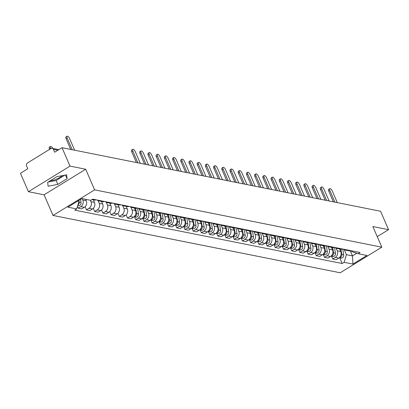 <?xml version="1.0" encoding="UTF-8"?>
<svg xmlns="http://www.w3.org/2000/svg" width="409" height="409" viewBox="0 0 409 409"><rect width="100%" height="100%" fill="white"/><g stroke="black" fill="none" stroke-linecap="round" stroke-linejoin="round"><path stroke-width="0.61" d="M70.011 166.1L28.42 191.693L44.095 194.822L53.027 215.456L340.206 272.772L381.801 247.179L94.617 189.863L85.691 169.229L70.011 166.1L62.04 147.69L380.58 211.264L388.55 229.674L372.87 226.545L381.801 247.179M28.42 191.693L20.45 173.278L27.812 168.748L26.57 165.88A2.127 1.835 -78.7 0 1 27.434 163.007L50.972 148.523A2.127 1.835 -78.7 0 1 52.188 148.288L58.891 149.628M62.178 175.666A8.287 2.618 -23.4 0 1 50.343 180.712M377.236 236.637L388.55 229.674M57.894 150.241L53.436 149.351L54.678 152.22L62.04 147.69M53.436 149.351A2.127 1.835 -78.7 0 0 52.188 148.288M82.178 198.636L82.787 200.042A4.888 4.218 101.3 0 1 80.803 206.652L78.267 208.212L81.739 208.907L84.274 207.343A4.888 4.218 -78.7 0 0 86.258 200.732L85.65 199.326M92.797 199.163A4.888 4.218 101.3 0 1 92.439 199.265M77.485 206.407L78.267 208.212M91.989 199.541L94.29 200.001A4.888 4.218 -78.7 0 0 96.268 199.853M90.389 200.272L90.997 201.678A4.888 4.218 101.3 0 1 89.014 208.288L86.473 209.853L89.949 210.543L92.485 208.984A4.888 4.218 -78.7 0 0 94.469 202.373L93.364 199.817M101.003 200.799A4.888 4.218 101.3 0 1 99.024 200.947A4.888 4.218 101.3 0 1 97.25 200.047M85.108 206.688L86.473 209.853M99.024 200.947L102.495 201.637A4.888 4.218 -78.7 0 0 104.479 201.494M98.022 200.589L99.203 203.319A4.888 4.218 101.3 0 1 97.219 209.929L94.683 211.489L98.155 212.184L100.691 210.62A4.888 4.218 -78.7 0 0 102.679 204.009L101.57 201.453M109.213 202.435A4.888 4.218 101.3 0 1 107.23 202.583A4.888 4.218 101.3 0 1 105.461 201.688M93.313 208.329L94.683 211.489M107.23 202.583L110.706 203.278A4.888 4.218 -78.7 0 0 112.685 203.13M106.233 202.225L107.414 204.955A4.888 4.218 101.3 0 1 105.43 211.565L102.889 213.13L106.366 213.82L108.901 212.261A4.888 4.218 -78.7 0 0 110.885 205.65L109.781 203.094M117.419 204.076A4.888 4.218 101.3 0 1 115.44 204.224A4.888 4.218 101.3 0 1 113.666 203.324M101.524 209.965L102.889 213.13M115.44 204.224L118.912 204.914A4.888 4.218 -78.7 0 0 120.895 204.766M114.438 203.866L115.619 206.596A4.888 4.218 101.3 0 1 113.636 213.207L111.1 214.766L114.571 215.456L117.107 213.897A4.888 4.218 -78.7 0 0 119.096 207.286L117.986 204.73M125.629 205.712A4.888 4.218 101.3 0 1 123.646 205.86A4.888 4.218 101.3 0 1 121.877 204.965M109.73 211.606L111.1 214.766M123.646 205.86L127.122 206.555A4.888 4.218 -78.7 0 0 129.101 206.407M122.649 205.502L123.83 208.232A4.888 4.218 101.3 0 1 121.846 214.843L119.305 216.402L122.782 217.097L125.318 215.538A4.888 4.218 -78.7 0 0 127.301 208.927L126.197 206.366M133.835 207.353A4.888 4.218 101.3 0 1 131.856 207.496A4.888 4.218 101.3 0 1 130.082 206.601M117.94 213.242L119.305 216.402M131.856 207.496L135.328 208.191A4.888 4.218 -78.7 0 0 137.312 208.043M130.854 207.143L132.035 209.868A4.888 4.218 101.3 0 1 130.052 216.479L127.516 218.043L130.987 218.733L133.523 217.174A4.888 4.218 -78.7 0 0 135.512 210.563L134.403 208.007M142.046 208.989A4.888 4.218 101.3 0 1 140.062 209.137A4.888 4.218 101.3 0 1 138.293 208.242M126.146 214.878L127.516 218.043M140.062 209.137L143.539 209.827A4.888 4.218 -78.7 0 0 145.517 209.684M139.065 208.779L140.246 211.509A4.888 4.218 101.3 0 1 138.262 218.12L135.722 219.679L139.198 220.374L141.734 218.81A4.888 4.218 -78.7 0 0 143.717 212.199L142.613 209.643M150.251 210.63A4.888 4.218 101.3 0 1 148.273 210.773A4.888 4.218 101.3 0 1 146.499 209.878M134.53 216.923L135.722 219.679M148.273 210.773L151.744 211.468A4.888 4.218 -78.7 0 0 153.728 211.32M147.271 210.42L148.452 213.145A4.888 4.218 101.3 0 1 146.468 219.756L143.932 221.32L147.404 222.01L149.939 220.451A4.888 4.218 -78.7 0 0 151.928 213.841L150.819 211.284M158.462 212.266A4.888 4.218 101.3 0 1 156.478 212.414A4.888 4.218 101.3 0 1 154.709 211.514M142.741 218.559L143.932 221.32M156.478 212.414L159.955 213.104A4.888 4.218 -78.7 0 0 161.933 212.961M155.481 212.056L156.662 214.786A4.888 4.218 101.3 0 1 154.679 221.397L152.138 222.956L155.614 223.651L158.15 222.087A4.888 4.218 -78.7 0 0 160.134 215.477L159.029 212.92M166.667 213.902A4.888 4.218 101.3 0 1 164.689 214.05A4.888 4.218 101.3 0 1 162.915 213.155M150.947 220.2L152.138 222.956M164.689 214.05L168.16 214.745A4.888 4.218 -78.7 0 0 170.144 214.597M163.687 213.692L164.868 216.422A4.888 4.218 101.3 0 1 162.884 223.033L160.348 224.597L163.82 225.287L166.356 223.728A4.888 4.218 -78.7 0 0 168.344 217.118L167.235 214.561M174.878 215.543A4.888 4.218 101.3 0 1 172.895 215.691A4.888 4.218 101.3 0 1 171.126 214.791M159.157 221.836L160.348 224.597M172.895 215.691L176.371 216.381A4.888 4.218 -78.7 0 0 178.35 216.233M171.898 215.333L173.079 218.063A4.888 4.218 101.3 0 1 171.095 224.674L168.554 226.233L172.031 226.929L174.566 225.364A4.888 4.218 -78.7 0 0 176.55 218.754L175.446 216.197M183.084 217.179A4.888 4.218 101.3 0 1 181.105 217.327A4.888 4.218 101.3 0 1 179.331 216.433M167.363 223.478L168.554 226.233M181.105 217.327L184.577 218.023A4.888 4.218 -78.7 0 0 186.56 217.874M180.103 216.969L181.284 219.699A4.888 4.218 101.3 0 1 179.3 226.31L176.765 227.869L180.236 228.565L182.772 227.005A4.888 4.218 -78.7 0 0 184.761 220.395L183.651 217.833M191.294 218.82A4.888 4.218 101.3 0 1 189.311 218.963A4.888 4.218 101.3 0 1 187.542 218.069M175.573 225.114L176.765 227.869M189.311 218.963L192.787 219.659A4.888 4.218 -78.7 0 0 194.766 219.51M188.314 218.611L189.495 221.335A4.888 4.218 101.3 0 1 187.511 227.946L184.97 229.51L188.447 230.201L190.983 228.641A4.888 4.218 -78.7 0 0 192.966 222.031L191.862 219.475M199.5 220.456A4.888 4.218 101.3 0 1 197.521 220.604A4.888 4.218 101.3 0 1 195.747 219.71M183.779 226.75L184.97 229.51M197.521 220.604L200.993 221.295A4.888 4.218 -78.7 0 0 202.976 221.151M196.519 220.246L197.7 222.977A4.888 4.218 101.3 0 1 195.717 229.587L193.181 231.146L196.652 231.842L199.193 230.277A4.888 4.218 -78.7 0 0 201.177 223.667L200.067 221.111M207.711 222.097A4.888 4.218 101.3 0 1 205.727 222.24A4.888 4.218 101.3 0 1 203.958 221.346M191.99 228.391L193.181 231.146M205.727 222.24L209.203 222.936A4.888 4.218 -78.7 0 0 211.182 222.787M204.73 221.888L205.911 224.613A4.888 4.218 101.3 0 1 203.927 231.223L201.392 232.787L204.863 233.478L207.399 231.918A4.888 4.218 -78.7 0 0 209.382 225.308L208.278 222.752M215.921 223.733A4.888 4.218 101.3 0 1 213.938 223.881A4.888 4.218 101.3 0 1 212.164 222.982M200.195 230.027L201.392 232.787M213.938 223.881L217.409 224.572A4.888 4.218 -78.7 0 0 219.393 224.429M212.936 223.524L214.117 226.254A4.888 4.218 101.3 0 1 212.133 232.864L209.597 234.423L213.069 235.119L215.609 233.554A4.888 4.218 -78.7 0 0 217.593 226.944L216.484 224.388M224.127 225.369A4.888 4.218 101.3 0 1 222.148 225.517A4.888 4.218 101.3 0 1 220.374 224.623M208.406 231.668L209.597 234.423M222.148 225.517L225.62 226.213A4.888 4.218 -78.7 0 0 227.598 226.065M221.146 225.16L222.327 227.89A4.888 4.218 101.3 0 1 220.344 234.5L217.808 236.065L221.279 236.755L223.815 235.195A4.888 4.218 -78.7 0 0 225.799 228.585L224.694 226.029M232.338 227.01A4.888 4.218 101.3 0 1 230.354 227.159A4.888 4.218 101.3 0 1 228.58 226.259M216.612 233.304L217.808 236.065M230.354 227.159L233.825 227.849A4.888 4.218 -78.7 0 0 235.809 227.701M229.357 226.801L230.533 229.531A4.888 4.218 101.3 0 1 228.549 236.141L226.013 237.701L229.485 238.396L232.026 236.831A4.888 4.218 -78.7 0 0 234.009 230.221L232.9 227.665M240.543 228.646A4.888 4.218 101.3 0 1 238.565 228.795A4.888 4.218 101.3 0 1 236.791 227.9M224.822 234.945L226.013 237.701M238.565 228.795L242.036 229.49A4.888 4.218 -78.7 0 0 244.015 229.342M237.563 228.437L238.744 231.167A4.888 4.218 101.3 0 1 236.76 237.777L234.224 239.337L237.695 240.032L240.231 238.473A4.888 4.218 -78.7 0 0 242.215 231.862L241.111 229.301M248.754 230.287A4.888 4.218 101.3 0 1 246.77 230.431A4.888 4.218 101.3 0 1 244.996 229.536M233.028 236.581L234.224 239.337M246.77 230.431L250.242 231.126A4.888 4.218 -78.7 0 0 252.225 230.978M245.773 230.078L246.954 232.803A4.888 4.218 101.3 0 1 244.965 239.413L242.43 240.978L245.901 241.668L248.442 240.109A4.888 4.218 -78.7 0 0 250.426 233.498L249.316 230.942M256.959 231.923A4.888 4.218 101.3 0 1 254.981 232.072A4.888 4.218 101.3 0 1 253.207 231.177M241.238 238.217L242.43 240.978M254.981 232.072L258.452 232.762A4.888 4.218 -78.7 0 0 260.431 232.619M253.979 231.714L255.16 234.444A4.888 4.218 101.3 0 1 253.176 241.054L250.64 242.614L254.112 243.309L256.647 241.745A4.888 4.218 -78.7 0 0 258.631 235.134L257.527 232.578M265.17 233.565A4.888 4.218 101.3 0 1 263.186 233.708A4.888 4.218 101.3 0 1 261.412 232.813M249.444 239.858L250.64 242.614M263.186 233.708L266.658 234.403A4.888 4.218 -78.7 0 0 268.641 234.255M262.189 233.355L263.37 236.08A4.888 4.218 101.3 0 1 261.382 242.69L258.846 244.255L262.317 244.945L264.858 243.386A4.888 4.218 -78.7 0 0 266.842 236.775L265.732 234.219M273.376 235.201A4.888 4.218 101.3 0 1 271.397 235.349A4.888 4.218 101.3 0 1 269.623 234.449M257.655 241.494L258.846 244.255M271.397 235.349L274.868 236.039A4.888 4.218 -78.7 0 0 276.847 235.896M270.395 234.991L271.576 237.721A4.888 4.218 101.3 0 1 269.592 244.331L267.057 245.891L270.528 246.586L273.064 245.022A4.888 4.218 -78.7 0 0 275.047 238.411L273.943 235.855M281.586 236.837A4.888 4.218 101.3 0 1 279.603 236.985A4.888 4.218 101.3 0 1 277.829 236.09M265.86 243.135L267.057 245.891M279.603 236.985L283.074 237.68A4.888 4.218 -78.7 0 0 285.058 237.532M278.606 236.627L279.787 239.357A4.888 4.218 101.3 0 1 277.798 245.967L275.262 247.532L278.733 248.222L281.274 246.663A4.888 4.218 -78.7 0 0 283.258 240.052L282.149 237.496M289.792 238.478A4.888 4.218 101.3 0 1 287.813 238.626A4.888 4.218 101.3 0 1 286.039 237.726M274.071 244.771L275.262 247.532M287.813 238.626L291.285 239.316A4.888 4.218 -78.7 0 0 293.263 239.168M286.811 238.268L287.992 240.998A4.888 4.218 101.3 0 1 286.009 247.609L283.473 249.168L286.944 249.863L289.48 248.299A4.888 4.218 -78.7 0 0 291.464 241.688L290.359 239.132M298.003 240.114A4.888 4.218 101.3 0 1 296.019 240.262A4.888 4.218 101.3 0 1 294.245 239.367M282.276 246.412L283.473 249.168M296.019 240.262L299.49 240.957A4.888 4.218 -78.7 0 0 301.474 240.809M295.022 239.904L296.203 242.634A4.888 4.218 101.3 0 1 294.214 249.245L291.678 250.804L295.15 251.499L297.691 249.94A4.888 4.218 -78.7 0 0 299.674 243.329L298.565 240.768M306.208 241.755A4.888 4.218 101.3 0 1 304.23 241.898A4.888 4.218 101.3 0 1 302.456 241.003M290.487 248.048L291.678 250.804M304.23 241.898L307.701 242.593A4.888 4.218 -78.7 0 0 309.679 242.445M303.227 241.545L304.408 244.27A4.888 4.218 101.3 0 1 302.425 250.881L299.889 252.445L303.36 253.135L305.896 251.576A4.888 4.218 -78.7 0 0 307.88 244.965L306.776 242.409M314.419 243.391A4.888 4.218 101.3 0 1 312.435 243.539A4.888 4.218 101.3 0 1 310.661 242.644M298.693 249.684L299.889 252.445M312.435 243.539L315.906 244.229A4.888 4.218 -78.7 0 0 317.89 244.086M311.438 243.181L312.619 245.911A4.888 4.218 101.3 0 1 310.63 252.522L308.095 254.081L311.566 254.776L314.107 253.212A4.888 4.218 -78.7 0 0 316.091 246.601L314.981 244.045M322.624 245.032A4.888 4.218 101.3 0 1 320.646 245.175A4.888 4.218 101.3 0 1 318.872 244.28M306.903 251.325L308.095 254.081M320.646 245.175L324.117 245.87A4.888 4.218 -78.7 0 0 326.096 245.722M319.644 244.822L320.825 247.547A4.888 4.218 101.3 0 1 318.841 254.158L316.305 255.722L319.777 256.412L322.312 254.853A4.888 4.218 -78.7 0 0 324.296 248.243L323.192 245.686M330.835 246.668A4.888 4.218 101.3 0 1 328.851 246.816A4.888 4.218 101.3 0 1 327.077 245.916M315.109 252.961L316.305 255.722M328.851 246.816L332.323 247.506A4.888 4.218 -78.7 0 0 334.306 247.363M327.854 246.458L329.035 249.188A4.888 4.218 101.3 0 1 327.047 255.799L324.511 257.358L327.982 258.053L330.523 256.489A4.888 4.218 -78.7 0 0 332.507 249.879L331.397 247.322M339.041 248.304A4.888 4.218 101.3 0 1 337.062 248.452A4.888 4.218 101.3 0 1 335.288 247.557M323.32 254.602L324.511 257.358M337.062 248.452L340.533 249.147A4.888 4.218 -78.7 0 0 342.512 248.999M336.06 248.094L337.241 250.824A4.888 4.218 101.3 0 1 335.257 257.435L332.721 258.999L336.193 259.689L338.729 258.13A4.888 4.218 -78.7 0 0 340.712 251.52L339.608 248.963M347.251 249.945A4.888 4.218 101.3 0 1 345.268 250.093A4.888 4.218 101.3 0 1 343.494 249.193M331.525 256.238L332.721 258.999M345.268 250.093L348.739 250.783A4.888 4.218 -78.7 0 0 350.723 250.635M77.792 201.075L79.014 201.315L78.676 200.533M78.865 200.415L79.014 201.315L76.728 208.933L67.889 207.169L81.861 198.569L90.701 200.333L92.654 199.132L360.053 252.501L358.1 253.703L366.939 255.467L352.962 264.066L344.122 262.302L346.413 254.684L352.461 255.891L356.755 253.253M76.728 208.933L74.77 210.134L342.169 263.503L344.122 262.302M53.027 215.456L94.617 189.863M44.095 194.822L85.691 169.229M67.081 178.687L66.636 174.822L56.928 176.657L47.659 182.363L48.098 186.228L57.812 184.387L67.081 178.687L65.501 175.037M350.247 250.773L352.461 255.891L352.962 264.066M344.271 249.735L346.413 254.684M358.1 253.703L351.566 251.509L351.234 250.737M339.736 257.88L342.169 263.503M48.257 181.995L56.13 180.502L64.801 175.17M56.13 180.502L57.812 184.387M70.726 149.423L66.105 138.733A2.444 0.961 -121.6 0 1 66.033 136.892L67.112 136.228A2.444 0.961 58.4 0 0 67.183 138.068L72.224 149.72M74.648 150.205L69.607 138.554A2.444 0.961 58.4 0 0 67.112 136.228M52.787 148.411A2.444 0.961 58.4 0 0 50.476 146.463A2.444 0.961 58.4 0 0 50.547 148.303L50.711 148.687M79.014 201.32L79.136 202.082A2.659 2.29 101.3 0 1 77.909 204.991M80.532 199.387L81.033 202.455A2.659 2.29 101.3 0 1 78.242 205.686L77.73 205.589M49.632 149.351L49.469 148.968A2.444 0.961 -121.6 0 1 49.397 147.133L50.476 146.463M136.391 162.526L131.77 151.841A2.444 0.961 -121.6 0 1 131.698 150.001L132.777 149.336A2.444 0.961 58.4 0 0 132.848 151.177L137.894 162.828M140.313 163.309L135.272 151.657A2.444 0.961 58.4 0 0 132.777 149.336M144.602 164.167L139.975 153.477A2.444 0.961 -121.6 0 1 139.904 151.637L140.987 150.972A2.444 0.961 58.4 0 0 141.059 152.813L146.1 164.464M148.523 164.95L143.477 153.298A2.444 0.961 58.4 0 0 140.987 150.972M152.808 165.803L148.186 155.118A2.444 0.961 -121.6 0 1 148.114 153.278L149.193 152.613A2.444 0.961 58.4 0 0 149.265 154.449L154.311 166.105M156.729 166.586L151.688 154.934A2.444 0.961 58.4 0 0 149.193 152.613M161.018 167.445L156.391 156.754A2.444 0.961 -121.6 0 1 156.32 154.914L157.404 154.249A2.444 0.961 58.4 0 0 157.475 156.09L162.516 167.741M164.939 168.227L159.893 156.57A2.444 0.961 58.4 0 0 157.404 154.249M169.224 169.081L164.602 158.39A2.444 0.961 -121.6 0 1 164.53 156.555L165.614 155.885A2.444 0.961 58.4 0 0 165.681 157.726L170.727 169.382M173.145 169.863L168.104 158.211A2.444 0.961 58.4 0 0 165.614 155.885M177.434 170.722L172.808 160.031A2.444 0.961 -121.6 0 1 172.741 158.191L173.82 157.526A2.444 0.961 58.4 0 0 173.891 159.367L178.932 171.018M181.356 171.504L176.31 159.847A2.444 0.961 58.4 0 0 173.82 157.526M185.645 172.358L181.018 161.667A2.444 0.961 -121.6 0 1 180.947 159.827L182.031 159.162A2.444 0.961 58.4 0 0 182.097 161.003L187.143 172.654M189.561 173.14L184.52 161.489A2.444 0.961 58.4 0 0 182.031 159.162M193.851 173.994L189.224 163.309A2.444 0.961 -121.6 0 1 189.157 161.468L190.236 160.803A2.444 0.961 58.4 0 0 190.308 162.644L195.349 174.295M197.772 174.776L192.726 163.125A2.444 0.961 58.4 0 0 190.236 160.803M202.061 175.635L197.435 164.945A2.444 0.961 -121.6 0 1 197.363 163.104L198.447 162.439A2.444 0.961 58.4 0 0 198.513 164.28L203.559 175.931M205.978 176.417L200.937 164.766A2.444 0.961 58.4 0 0 198.447 162.439M210.267 177.271L205.64 166.586A2.444 0.961 -121.6 0 1 205.574 164.745L206.652 164.081A2.444 0.961 58.4 0 0 206.724 165.916L211.765 177.572M214.188 178.053L209.142 166.402A2.444 0.961 58.4 0 0 206.652 164.081M218.478 178.912L213.851 168.222A2.444 0.961 -121.6 0 1 213.779 166.381L214.863 165.717A2.444 0.961 58.4 0 0 214.929 167.557L219.976 179.208M222.394 179.694L217.353 168.038A2.444 0.961 58.4 0 0 214.863 165.717M226.683 180.548L222.056 169.858A2.444 0.961 -121.6 0 1 221.99 168.022L223.069 167.353A2.444 0.961 58.4 0 0 223.14 169.193L228.181 180.85M230.604 181.33L225.558 169.679A2.444 0.961 58.4 0 0 223.069 167.353M234.894 182.189L230.267 171.499A2.444 0.961 -121.6 0 1 230.195 169.658L231.279 168.994A2.444 0.961 58.4 0 0 231.346 170.834L236.392 182.486M238.81 182.971L233.769 171.315A2.444 0.961 58.4 0 0 231.279 168.994M243.099 183.825L238.473 173.135A2.444 0.961 -121.6 0 1 238.406 171.294L239.485 170.63A2.444 0.961 58.4 0 0 239.556 172.47L244.597 184.122M247.021 184.607L241.975 172.956A2.444 0.961 58.4 0 0 239.485 170.63M134.842 208.094L135.082 209.572M135.722 214.158A2.659 2.29 101.3 0 1 134.76 216.064M135.732 208.247L136.596 213.549A2.659 2.29 101.3 0 1 134.034 216.811L135.696 217.153A2.659 2.29 101.3 0 0 138.487 213.927L136.596 213.549M137.536 208.089L138.487 213.927M143.048 209.73L143.288 211.213M143.927 215.799A2.659 2.29 101.3 0 1 142.971 217.7M143.937 209.889L144.801 215.185A2.659 2.29 101.3 0 1 142.24 218.447L143.907 218.795A2.659 2.29 101.3 0 0 146.698 215.563L144.801 215.185M145.747 209.73L146.698 215.563M151.258 211.371L151.499 212.849M152.138 217.435A2.659 2.29 101.3 0 1 151.177 219.336M152.148 211.525L153.012 216.821A2.659 2.29 101.3 0 1 150.451 220.088M153.953 211.366L154.904 217.199A2.659 2.29 101.3 0 1 152.117 220.431L150.435 220.098M159.464 213.007L159.704 214.49M160.343 219.076A2.659 2.29 101.3 0 1 159.387 220.978M160.354 213.161L161.218 218.462A2.659 2.29 101.3 0 1 158.656 221.724M162.163 213.002L163.114 218.841A2.659 2.29 101.3 0 1 160.323 222.072L158.646 221.734M167.675 214.648L167.915 216.126M168.554 220.712A2.659 2.29 101.3 0 1 167.593 222.614M168.564 214.802L169.428 220.098A2.659 2.29 101.3 0 1 166.867 223.36M170.369 214.643L171.32 220.477A2.659 2.29 101.3 0 1 168.534 223.708L166.852 223.375M175.88 216.284L176.121 217.762M176.765 222.353A2.659 2.29 101.3 0 1 175.804 224.255M176.77 216.438L177.634 221.739A2.659 2.29 101.3 0 1 175.078 225.001M178.58 216.279L179.531 222.118A2.659 2.29 101.3 0 1 176.739 225.349L175.062 225.011M184.091 217.92L184.331 219.403M184.97 223.989A2.659 2.29 101.3 0 1 184.014 225.891M184.98 218.079L185.844 223.375A2.659 2.29 101.3 0 1 183.283 226.637M186.785 217.92L187.736 223.754A2.659 2.29 101.3 0 1 184.95 226.985L183.268 226.652M192.296 219.561L192.537 221.039M193.181 225.625A2.659 2.29 101.3 0 1 192.22 227.532M193.186 219.715L194.05 225.016A2.659 2.29 101.3 0 1 191.494 228.278M194.996 219.556L195.947 225.395A2.659 2.29 101.3 0 1 193.155 228.621L191.478 228.288M200.507 221.197L200.747 222.68M201.386 227.266A2.659 2.29 101.3 0 1 200.43 229.168M201.397 221.356L202.261 226.652A2.659 2.29 101.3 0 1 199.699 229.914M203.201 221.197L204.152 227.031A2.659 2.29 101.3 0 1 201.366 230.262L199.684 229.924M208.713 222.839L208.953 224.316M209.597 228.902A2.659 2.29 101.3 0 1 208.636 230.804M209.602 222.992L210.466 228.288A2.659 2.29 101.3 0 1 207.91 231.555M211.412 222.833L212.363 228.667A2.659 2.29 101.3 0 1 209.572 231.898L207.895 231.566M216.923 224.475L217.164 225.957M217.803 230.543A2.659 2.29 101.3 0 1 216.847 232.445M217.813 224.628L218.677 229.93A2.659 2.29 101.3 0 1 216.116 233.191M219.618 224.469L220.569 230.308A2.659 2.29 101.3 0 1 217.782 233.539L216.1 233.202M225.129 226.116L225.369 227.593M226.013 232.179A2.659 2.29 101.3 0 1 225.052 234.081M226.019 226.269L226.883 231.566A2.659 2.29 101.3 0 1 224.326 234.827M227.828 226.111L228.779 231.944A2.659 2.29 101.3 0 1 225.988 235.175L224.311 234.843M233.34 227.752L233.58 229.229M234.219 233.82A2.659 2.29 101.3 0 1 233.263 235.722M234.229 227.905L235.093 233.207A2.659 2.29 101.3 0 1 232.532 236.468M236.034 227.747L236.985 233.585A2.659 2.29 101.3 0 1 234.199 236.816L232.517 236.479M241.545 229.393L241.785 230.87M242.43 235.456A2.659 2.29 101.3 0 1 241.468 237.358M242.435 229.546L243.299 234.843A2.659 2.29 101.3 0 1 240.743 238.104M244.245 229.388L245.196 235.221A2.659 2.29 101.3 0 1 242.404 238.452L240.727 238.12M249.756 231.029L249.996 232.506M250.635 237.092A2.659 2.29 101.3 0 1 249.679 238.999M250.645 231.182L251.509 236.484A2.659 2.29 101.3 0 1 248.948 239.746M252.45 231.024L253.401 236.862A2.659 2.29 101.3 0 1 250.615 240.088L248.933 239.756M251.31 185.461L246.683 174.776A2.444 0.961 -121.6 0 1 246.612 172.935L247.696 172.271A2.444 0.961 58.4 0 0 247.762 174.111L252.808 185.763M255.226 186.243L250.185 174.592A2.444 0.961 58.4 0 0 247.696 172.271M257.961 232.665L258.202 234.147M258.846 238.733A2.659 2.29 101.3 0 1 257.885 240.635M258.851 232.823L259.715 238.12A2.659 2.29 101.3 0 1 257.159 241.382M260.661 232.665L261.612 238.498A2.659 2.29 101.3 0 1 258.82 241.729L257.143 241.392M259.516 187.102L254.889 176.412A2.444 0.961 -121.6 0 1 254.822 174.571L255.901 173.907A2.444 0.961 58.4 0 0 255.973 175.747L261.014 187.399M263.437 187.884L258.391 176.233A2.444 0.961 58.4 0 0 255.901 173.907M266.172 234.306L266.412 235.783M267.051 240.369A2.659 2.29 101.3 0 1 266.095 242.271M267.062 234.459L267.926 239.756A2.659 2.29 101.3 0 1 265.364 243.023L267.031 243.365A2.659 2.29 101.3 0 0 269.817 240.134L267.926 239.756M268.866 234.301L269.817 240.134M267.726 188.738L263.099 178.053A2.444 0.961 -121.6 0 1 263.028 176.213L264.112 175.548A2.444 0.961 58.4 0 0 264.178 177.383L269.224 189.04M271.642 189.52L266.602 177.869A2.444 0.961 58.4 0 0 264.112 175.548M274.378 235.942L274.618 237.424M275.262 242.01A2.659 2.29 101.3 0 1 274.301 243.912M275.272 236.095L276.131 241.397A2.659 2.29 101.3 0 1 273.575 244.659L275.237 245.006A2.659 2.29 101.3 0 0 278.028 241.775L276.131 241.397M277.077 235.937L278.028 241.775M275.932 190.379L271.305 179.689A2.444 0.961 -121.6 0 1 271.239 177.849L272.317 177.184A2.444 0.961 58.4 0 0 272.389 179.024L277.43 190.676M279.853 191.161L274.807 179.505A2.444 0.961 58.4 0 0 272.317 177.184M282.588 237.583L282.829 239.06M283.468 243.646A2.659 2.29 101.3 0 1 282.512 245.548M283.478 237.736L284.342 243.033A2.659 2.29 101.3 0 1 281.781 246.295M285.283 237.578L286.234 243.411A2.659 2.29 101.3 0 1 283.447 246.642L281.77 246.31M284.143 192.015L279.516 181.325A2.444 0.961 -121.6 0 1 279.444 179.49L280.528 178.82A2.444 0.961 58.4 0 0 280.6 180.66L285.64 192.317M288.059 192.797L283.018 181.146A2.444 0.961 58.4 0 0 280.528 178.82M290.794 239.219L291.034 240.696M291.678 245.288A2.659 2.29 101.3 0 1 290.717 247.189M291.689 239.372L292.547 244.674A2.659 2.29 101.3 0 1 289.991 247.936M293.493 239.214L294.444 245.052A2.659 2.29 101.3 0 1 291.653 248.283L289.976 247.946M292.348 193.656L287.726 182.966A2.444 0.961 -121.6 0 1 287.655 181.126L288.734 180.461A2.444 0.961 58.4 0 0 288.805 182.302L293.846 193.953M296.269 194.439L291.223 182.782A2.444 0.961 58.4 0 0 288.734 180.461M299.005 240.86L299.245 242.338M299.884 246.924A2.659 2.29 101.3 0 1 298.928 248.825M299.894 241.013L300.758 246.31A2.659 2.29 101.3 0 1 298.197 249.572M301.699 240.855L302.65 246.688A2.659 2.29 101.3 0 1 299.863 249.919L298.187 249.587M300.559 195.292L295.932 184.602A2.444 0.961 -121.6 0 1 295.86 182.762L296.944 182.097A2.444 0.961 58.4 0 0 297.016 183.938L302.057 195.589M304.475 196.075L299.434 184.423A2.444 0.961 58.4 0 0 296.944 182.097M307.21 242.496L307.456 243.974M308.095 248.56A2.659 2.29 101.3 0 1 307.133 250.466M308.105 242.649L308.964 247.951A2.659 2.29 101.3 0 1 306.407 251.213M309.91 242.491L310.86 248.329A2.659 2.29 101.3 0 1 308.069 251.555L306.392 251.223M308.764 196.928L304.143 186.243A2.444 0.961 -121.6 0 1 304.071 184.403L305.15 183.738A2.444 0.961 58.4 0 0 305.221 185.579L310.262 197.23M312.686 197.711L307.64 186.059A2.444 0.961 58.4 0 0 305.15 183.738M315.421 244.132L315.661 245.615M316.3 250.201A2.659 2.29 101.3 0 1 315.344 252.102M316.31 244.291L317.174 249.587A2.659 2.29 101.3 0 1 314.613 252.849M318.115 244.132L319.066 249.965A2.659 2.29 101.3 0 1 316.28 253.197L314.603 252.859M316.975 198.569L312.348 187.879A2.444 0.961 -121.6 0 1 312.277 186.039L313.36 185.374A2.444 0.961 58.4 0 0 313.432 187.215L318.473 198.866M320.891 199.352L315.85 187.7A2.444 0.961 58.4 0 0 313.36 185.374M323.626 245.773L323.872 247.251M324.511 251.837A2.659 2.29 101.3 0 1 323.55 253.738M324.521 245.927L325.38 251.223A2.659 2.29 101.3 0 1 322.824 254.49M326.326 245.768L327.277 251.601A2.659 2.29 101.3 0 1 324.485 254.833L322.808 254.5M325.181 200.206L320.559 189.52A2.444 0.961 -121.6 0 1 320.487 187.68L321.566 187.015A2.444 0.961 58.4 0 0 321.638 188.856L326.679 200.507M329.102 200.988L324.061 189.336A2.444 0.961 58.4 0 0 321.566 187.015M331.837 247.409L332.077 248.892M332.716 253.478A2.659 2.29 101.3 0 1 331.76 255.38M332.727 247.563L333.591 252.864A2.659 2.29 101.3 0 1 331.029 256.126M334.536 247.404L335.482 253.243A2.659 2.29 101.3 0 1 332.696 256.474L331.019 256.136M333.391 201.847L328.764 191.156A2.444 0.961 -121.6 0 1 328.693 189.316L329.777 188.651A2.444 0.961 58.4 0 0 329.848 190.492L334.889 202.143M337.307 202.629L332.266 190.972A2.444 0.961 58.4 0 0 329.777 188.651M340.043 249.05L340.288 250.528M340.927 255.114A2.659 2.29 101.3 0 1 339.966 257.016M340.937 249.204L341.796 254.5A2.659 2.29 101.3 0 1 339.24 257.767M342.742 249.045L343.693 254.879A2.659 2.29 101.3 0 1 340.901 258.11L339.225 257.777M340.712 251.52L337.241 250.824M332.507 249.879L329.035 249.188M324.296 248.243L320.825 247.547M316.091 246.601L312.619 245.911M307.88 244.965L304.408 244.27M299.674 243.329L296.203 242.634M291.464 241.688L287.992 240.998M283.258 240.052L279.787 239.357M275.047 238.411L271.576 237.721M266.842 236.775L263.37 236.08M258.631 235.134L255.16 234.444M250.426 233.498L246.954 232.803M242.215 231.862L238.744 231.167M234.009 230.221L230.533 229.531M225.799 228.585L222.327 227.89M217.593 226.944L214.117 226.254M209.382 225.308L205.911 224.613M201.177 223.667L197.7 222.977M192.966 222.031L189.495 221.335M184.761 220.395L181.284 219.699M176.55 218.754L173.079 218.063M168.344 217.118L164.868 216.422M160.134 215.477L156.662 214.786M151.928 213.841L148.452 213.145M143.717 212.199L140.246 211.509M135.512 210.563L132.035 209.868M127.301 208.927L123.83 208.232M119.096 207.286L115.619 206.596M110.885 205.65L107.414 204.955M102.679 204.009L99.203 203.319M94.469 202.373L90.997 201.678M86.258 200.732L82.787 200.042M330.523 256.489L327.047 255.799M322.312 254.853L318.841 254.158M314.107 253.212L310.63 252.522M305.896 251.576L302.425 250.881M297.691 249.94L294.214 249.245M289.48 248.299L286.009 247.609M281.274 246.663L277.798 245.967M273.064 245.022L269.592 244.331M264.858 243.386L261.382 242.69M256.647 241.745L253.176 241.054M248.442 240.109L244.965 239.413M240.231 238.473L236.76 237.777M232.026 236.831L228.549 236.141M223.815 235.195L220.344 234.5M215.609 233.554L212.133 232.864M207.399 231.918L203.927 231.223M199.193 230.277L195.717 229.587M190.983 228.641L187.511 227.946M182.772 227.005L179.3 226.31M174.566 225.364L171.095 224.674M166.356 223.728L162.884 223.033M158.15 222.087L154.679 221.397M149.939 220.451L146.468 219.756M141.734 218.81L138.262 218.12M133.523 217.174L130.052 216.479M125.318 215.538L121.846 214.843M117.107 213.897L113.636 213.207M108.901 212.261L105.43 211.565M100.691 210.62L97.219 209.929M92.485 208.984L89.014 208.288M84.274 207.343L80.803 206.652M338.729 258.13L335.257 257.435M67.183 138.068L66.105 138.733M81.033 202.455L79.136 202.082M49.469 148.968L50.547 148.303M132.848 151.177L131.77 151.841M141.059 152.813L139.975 153.477M149.265 154.449L148.186 155.118M157.475 156.09L156.391 156.754M165.681 157.726L164.602 158.39M173.891 159.367L172.808 160.031M182.097 161.003L181.018 161.667M190.308 162.644L189.224 163.309M198.513 164.28L197.435 164.945M206.724 165.916L205.64 166.586M214.929 167.557L213.851 168.222M223.14 169.193L222.056 169.858M231.346 170.834L230.267 171.499M239.556 172.47L238.473 173.135M154.904 217.199L153.012 216.821M163.114 218.841L161.218 218.462M171.32 220.477L169.428 220.098M179.531 222.118L177.634 221.739M187.736 223.754L185.844 223.375M195.947 225.395L194.05 225.016M204.152 227.031L202.261 226.652M212.363 228.667L210.466 228.288M220.569 230.308L218.677 229.93M228.779 231.944L226.883 231.566M236.985 233.585L235.093 233.207M245.196 235.221L243.299 234.843M253.401 236.862L251.509 236.484M247.762 174.111L246.683 174.776M261.612 238.498L259.715 238.12M255.973 175.747L254.889 176.412M264.178 177.383L263.099 178.053M272.389 179.024L271.305 179.689M286.234 243.411L284.342 243.033M280.6 180.66L279.516 181.325M294.444 245.052L292.547 244.674M288.805 182.302L287.726 182.966M302.65 246.688L300.758 246.31M297.016 183.938L295.932 184.602M310.86 248.329L308.964 247.951M305.221 185.579L304.143 186.243M319.066 249.965L317.174 249.587M313.432 187.215L312.348 187.879M327.277 251.601L325.38 251.223M321.638 188.856L320.559 189.52M335.482 253.243L333.591 252.864M329.848 190.492L328.764 191.156M343.693 254.879L341.796 254.5"/></g></svg>
